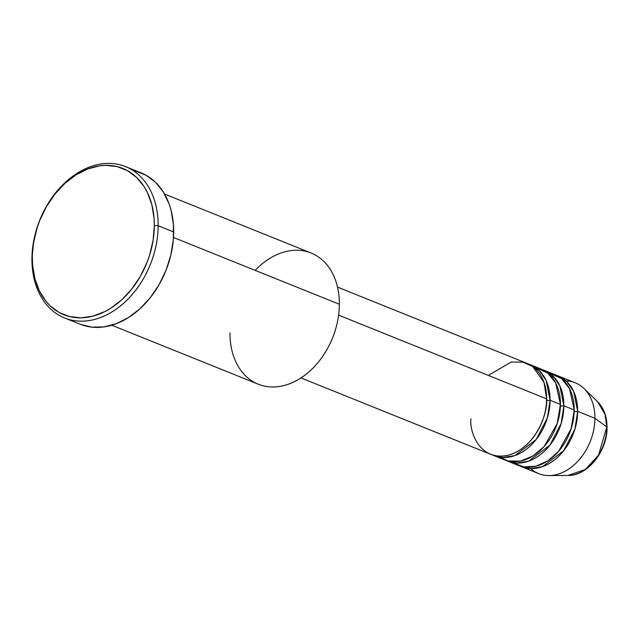 <?xml version="1.0" encoding="UTF-8"?>
<svg xmlns="http://www.w3.org/2000/svg" width="639" height="639" viewBox="0 0 639 639"><rect width="100%" height="100%" fill="white"/><g stroke="black" fill="none" stroke-linecap="round" stroke-linejoin="round"><path stroke-width="0.96" d="M566.074 380.924A48.955 35.744 111.9 0 1 584.054 388.552L597.609 401.731L605.053 414.384L606.81 426.94A2.716 0.887 0.3 0 1 607.05 427.315A2.716 0.887 -179.7 0 0 606.81 426.94A41.479 30.289 -68.1 0 0 597.609 401.731C603.863 408.089 607.01 416.612 607.05 427.307C607.521 450.918 587.576 476.055 567.935 475.464A41.479 30.289 -68.1 0 0 606.81 426.94L594.909 418.305L606.81 426.94L598.535 455.176L585.26 469.497L567.935 475.464L549.021 475.576A48.955 35.744 111.9 0 1 530.769 468.627M470.911 418.753C469.322 432.691 480.512 461.821 508.532 455.096C536.56 447.1 548.086 412.011 546.641 398.872A48.955 35.744 -68.1 0 0 527.055 363.399L337.52 287.111M546.257 400.118A2.716 0.887 -179.7 0 0 550.083 400.262L547.335 418.002L536.121 439.584L514.898 455.575L502.917 457.516L492.246 454.856A48.955 35.744 111.9 0 0 493.947 455.615L504.291 459.776A48.955 35.744 -68.1 0 0 560.427 404.423A48.955 35.744 -68.1 0 0 540.85 368.951L530.506 364.789A48.955 35.744 111.9 0 1 550.083 400.262L560.427 404.423L550.083 400.262A48.955 35.744 111.9 0 1 493.947 455.615M497.789 456.006L507.925 460.943L520.306 461.11L533.046 455.942L544.101 446.557L557.24 423.561L560.427 404.423L555.714 383.08L547.847 373.128L535.45 367.425M560.052 405.669A2.716 0.887 -179.7 0 0 563.878 405.813L561.13 423.553L549.915 445.135L528.693 461.126L516.703 463.067L506.032 460.407A48.955 35.744 111.9 0 0 507.733 461.166L518.077 465.328A48.955 35.744 -68.1 0 0 574.221 409.974A48.955 35.744 -68.1 0 0 554.636 374.502L544.292 370.34A48.955 35.744 111.9 0 1 563.878 405.813L574.221 409.974L563.878 405.813A48.955 35.744 111.9 0 1 507.733 461.166M513.133 462.692L523.493 466.861L535.786 466.278L548.15 460.639L558.718 451.166L571.186 428.633L574.221 409.974L569.509 388.632L561.633 378.679L549.244 372.976M558.087 375.892A48.955 35.744 111.9 0 0 556.337 375.261L567.001 381.803L573.662 391.459L577.664 411.364A2.716 0.887 0.3 0 1 573.838 411.22A2.716 0.887 -179.7 0 0 577.664 411.364L574.916 429.104L563.702 450.687L542.487 466.678L530.498 468.619L519.826 465.959A48.955 35.744 111.9 0 0 521.528 466.718L538.765 473.659A48.955 35.744 -68.1 0 0 594.909 418.305A48.955 35.744 -68.1 0 0 575.324 382.833L558.087 375.892A48.955 35.744 111.9 0 1 577.664 411.364L594.909 418.305L577.664 411.364A48.955 35.744 111.9 0 1 521.528 466.718M255.185 270.369A70.713 51.631 111.9 0 1 311.081 253.012A70.713 51.631 111.9 0 1 339.365 304.252A70.713 51.631 -68.1 0 0 311.081 253.012L164.542 194.032M64.587 317.974L80.107 324.213A81.592 59.571 -68.1 0 0 173.672 231.965L158.16 225.719A81.592 59.571 111.9 0 1 64.587 317.974A81.592 59.571 111.9 0 1 31.95 258.851L32.333 257.605A78.869 57.59 111.9 0 1 93.717 167.035A78.869 57.59 111.9 0 1 154.334 225.575L158.16 225.719A81.592 59.571 -68.1 0 0 95.459 165.158A81.592 59.571 -68.1 0 0 31.95 258.851A81.592 59.571 111.9 0 1 125.516 166.595A81.592 59.571 111.9 0 1 158.16 225.719L173.672 231.965A81.592 59.571 -68.1 0 0 141.035 172.842L125.516 166.595M546.617 400.238A2.716 0.887 0.3 0 0 550.083 400.262L546.081 380.357L539.42 370.7L528.757 364.158A48.955 35.744 111.9 0 1 530.506 364.789M338.606 315.139L546.641 398.872L338.606 315.139M173.481 237.484L339.365 304.252L173.481 237.484M584.054 388.552A48.955 35.744 111.9 0 1 594.909 418.305A48.955 35.744 111.9 0 1 549.021 475.576M560.403 405.789A2.716 0.887 0.3 0 0 563.878 405.813L559.868 385.908L553.214 376.251L542.543 369.709A48.955 35.744 111.9 0 1 544.292 370.34M32.333 257.605L32.589 264.834L34.841 278.556L39.346 290.857L45.928 301.265L49.922 305.634L59.115 312.479L69.627 316.601L81.049 317.839L92.943 316.145L104.844 311.592L110.667 308.294L121.737 299.795L131.73 289.068L140.237 276.511L146.946 262.613L149.534 255.328L153.08 240.432L154.334 225.575L154.079 218.346L151.818 204.624L147.313 192.323L144.27 186.852L136.738 177.546L127.544 170.701L117.033 166.579L105.611 165.341L99.7 165.82L87.743 168.96L75.993 174.886L64.922 183.385L54.93 194.112L46.423 206.669L39.714 220.567L37.126 227.851L33.579 242.748L31.95 258.851A81.592 59.571 -68.1 0 0 94.652 319.412A81.592 59.571 -68.1 0 0 158.16 225.719L154.334 225.575A78.869 57.59 111.9 0 1 92.943 316.145A78.869 57.59 111.9 0 1 32.333 257.605M135.093 170.933L145.964 175.198L155.477 182.275L163.264 191.908L169.023 203.705L171.076 210.287L173.409 224.481L173.329 239.601L170.837 255.065L166.028 270.281L159.095 284.651L150.293 297.638L139.957 308.741L128.503 317.527L116.354 323.661L103.981 326.912L91.864 327.144L80.466 324.356M111.737 325.219L258.276 384.207A70.713 51.631 -68.1 0 0 339.365 304.252A70.713 51.631 111.9 0 1 284.323 385.453A70.713 51.631 111.9 0 1 229.984 332.967M300.961 377.937L490.496 454.225A48.955 35.744 -68.1 0 0 546.641 398.872L543.997 382.338L532.678 366.506L522.878 362.113L511.128 362.057L488.356 375.412M554.221 377.306L551.297 376.499"/></g></svg>
